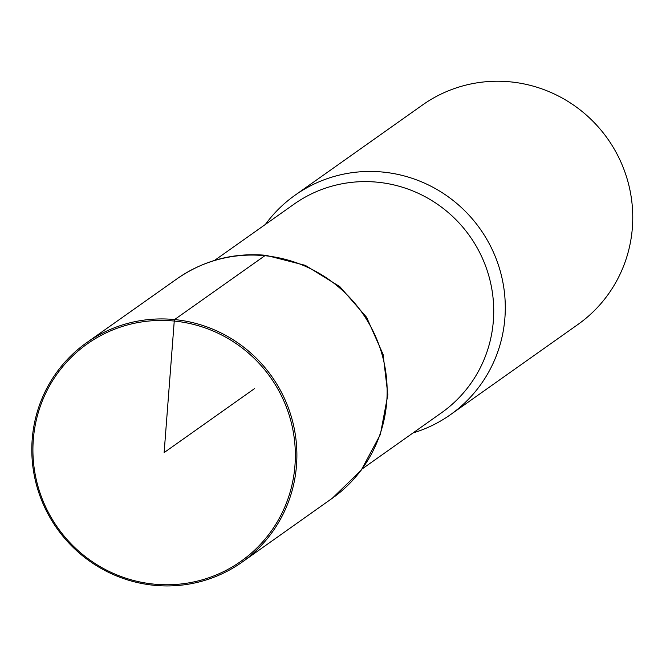 <?xml version="1.0" encoding="UTF-8"?>
<svg xmlns="http://www.w3.org/2000/svg" width="666" height="666" viewBox="0 0 666 666"><rect width="100%" height="100%" fill="white"/><g stroke="black" fill="none" stroke-linecap="round" stroke-linejoin="round"><path stroke-width="1" d="M413.003 432.95A134.465 131.568 -125.3 0 0 450.424 414.702L577.897 324.492A134.465 131.568 -125.3 0 0 627.797 181.194A134.465 131.568 -125.3 0 0 510.439 81.868A134.465 131.568 -125.3 0 0 422.544 104.978L295.08 195.188A134.465 131.568 -125.3 0 0 265.426 224.409M264.877 255.702A134.415 131.527 -125.3 0 0 177.056 278.771A134.415 131.527 54.7 0 1 264.877 255.702A134.415 131.527 54.7 0 1 382.184 354.961A134.415 131.527 54.7 0 1 332.351 498.21A134.415 131.527 -125.3 0 0 382.184 354.961A134.415 131.527 -125.3 0 0 264.877 255.702L174.575 319.563L174.251 321.054L164.127 452.589L254.653 388.519M450.424 414.702A134.465 131.568 -125.3 0 0 500.333 271.403A134.465 131.568 -125.3 0 0 382.975 172.078A134.465 131.568 -125.3 0 0 295.08 195.188M174.251 321.054A133.117 130.253 -125.3 0 0 45.771 507.192A133.117 130.253 -125.3 0 0 272.369 529.528A133.117 130.253 -125.3 0 0 174.251 321.054M174.575 319.563A134.465 131.568 -125.3 0 0 86.722 342.64A134.465 131.568 -125.3 0 0 56.951 528.438A134.465 131.568 -125.3 0 0 242.074 562.154A134.465 131.568 -125.3 0 0 291.924 418.856A134.465 131.568 -125.3 0 0 174.575 319.563M362.154 468.939L441.608 412.704A127.739 124.992 -125.3 0 0 489.019 276.573A127.739 124.992 -125.3 0 0 377.53 182.209A127.739 124.992 -125.3 0 0 294.031 204.171L214.577 260.398M86.722 342.64L177.056 278.771C203.854 260.281 233.525 252.464 266.059 255.319L305.311 265.359L339.86 286.671L366.6 317.291L383.1 354.429L387.845 394.73L380.361 434.507L361.28 470.104L332.351 498.21L242.074 562.154"/></g></svg>
